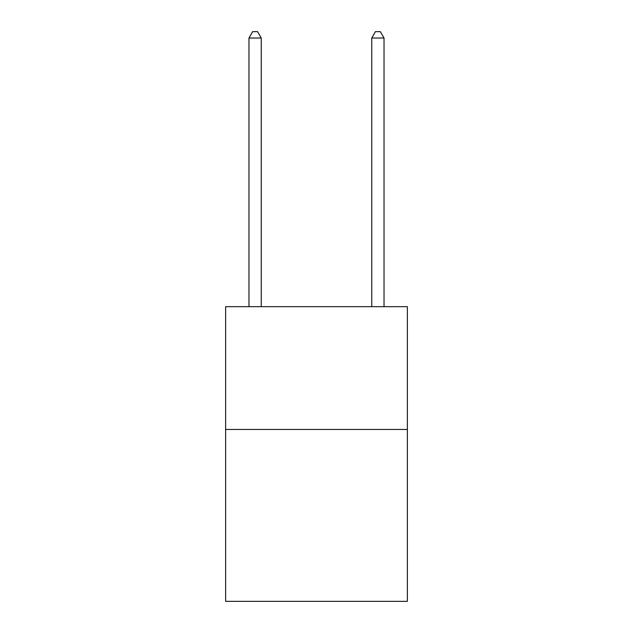 <?xml version="1.0" encoding="UTF-8"?>
<svg xmlns="http://www.w3.org/2000/svg" width="633" height="633" viewBox="0 0 633 633"><rect width="100%" height="100%" fill="white"/><g stroke="black" fill="none" stroke-linecap="round" stroke-linejoin="round"><path stroke-width="0.95" d="M407.359 429.459L407.359 601.35L225.641 601.35L225.641 306.681L407.359 306.681L407.359 429.459L225.641 429.459M261.247 306.681L261.247 38.035L248.975 38.035L248.975 306.681M248.975 38.035L252.654 31.65L257.568 31.65L261.247 38.035M384.025 306.681L384.025 38.035L371.753 38.035L371.753 306.681M371.753 38.035L375.432 31.65L380.346 31.65L384.025 38.035"/></g></svg>
